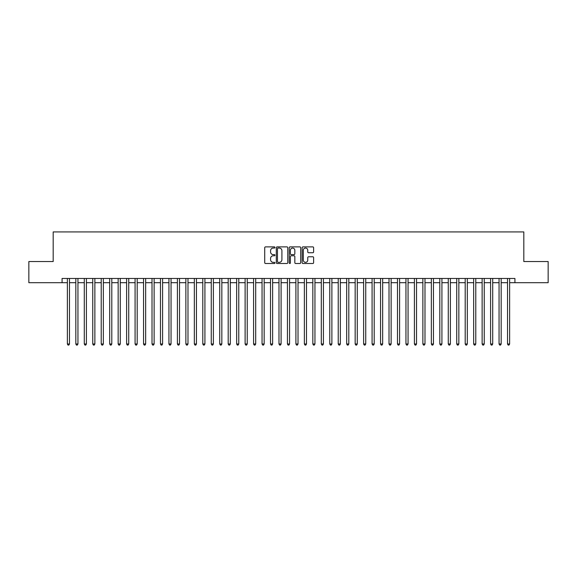 <?xml version="1.0" encoding="UTF-8"?>
<svg xmlns="http://www.w3.org/2000/svg" width="577" height="577" viewBox="0 0 577 577"><rect width="100%" height="100%" fill="white"/><g stroke="black" fill="none" stroke-linecap="round" stroke-linejoin="round"><path stroke-width="0.87" d="M274.955 247.468A0.584 0.584 0 0 0 274.378 246.884L265.55 246.884A0.829 0.829 0 0 0 264.72 247.713L264.72 262.672A0.829 0.829 0 0 0 265.55 263.501L274.378 263.501A0.584 0.584 0 0 0 274.955 262.917A0.584 0.584 0 0 0 274.378 262.34L273.231 262.34A2.661 2.661 0 0 1 270.577 259.679L270.577 258.431A2.661 2.661 0 0 1 273.231 255.777L274.378 255.777A0.584 0.584 0 0 0 274.955 255.193A0.584 0.584 0 0 0 274.378 254.608L273.231 254.608A2.661 2.661 0 0 1 270.577 251.954L270.577 250.707A2.661 2.661 0 0 1 273.231 248.045L274.378 248.045A0.584 0.584 0 0 0 274.955 247.468M312.784 252.74A0.829 0.829 0 0 0 313.614 251.911L313.614 247.713A0.829 0.829 0 0 0 312.784 246.884L302.975 246.884A0.829 0.829 0 0 0 302.146 247.713L302.146 262.672A0.829 0.829 0 0 0 302.975 263.501L312.784 263.501A0.829 0.829 0 0 0 313.614 262.672L313.614 257.602A0.829 0.829 0 0 0 312.784 256.772L308.587 256.772A0.829 0.829 0 0 0 307.757 257.602L307.757 260.112A2.221 2.221 0 0 1 305.536 262.34A2.221 2.221 0 0 1 303.307 260.112L303.307 250.267A2.221 2.221 0 0 1 305.536 248.045A2.221 2.221 0 0 1 307.757 250.267L307.757 251.911A0.829 0.829 0 0 0 308.587 252.74L312.784 252.74M62.071 282.701L28.85 282.701L28.85 261.54L53.185 261.54L53.185 231.918L523.815 231.918L523.815 261.54L548.15 261.54L548.15 282.701L514.929 282.701L514.929 278.467L62.071 278.467L62.071 282.701L67.365 282.701M287.772 247.713A0.829 0.829 0 0 0 286.942 246.884L277.14 246.884A0.829 0.829 0 0 0 276.304 247.713L276.304 262.672A0.829 0.829 0 0 0 277.14 263.501L286.942 263.501A0.829 0.829 0 0 0 287.772 262.672L287.772 247.713M290.058 246.884L299.86 246.884A0.829 0.829 0 0 1 300.696 247.713L300.696 262.672A0.829 0.829 0 0 1 299.86 263.501L295.669 263.501A0.829 0.829 0 0 1 294.833 262.672L294.833 256.606A0.829 0.829 0 0 0 294.003 255.777L291.219 255.777A0.829 0.829 0 0 0 290.39 256.606L290.39 262.917A0.584 0.584 0 0 1 289.805 263.501A0.584 0.584 0 0 1 289.228 262.917L289.228 247.713A0.829 0.829 0 0 1 290.058 246.884M69.478 282.701L75.825 282.701M77.945 282.701L84.292 282.701M86.406 282.701L92.76 282.701M94.873 282.701L101.22 282.701M103.341 282.701L109.688 282.701M111.801 282.701L118.148 282.701M120.268 282.701L126.615 282.701M128.729 282.701L135.083 282.701M137.196 282.701L143.543 282.701M145.664 282.701L152.011 282.701M154.124 282.701L160.471 282.701M162.591 282.701L168.938 282.701M171.052 282.701L177.406 282.701M179.519 282.701L185.866 282.701M187.987 282.701L194.334 282.701M196.447 282.701L202.794 282.701M204.914 282.701L211.261 282.701M213.375 282.701L219.729 282.701M221.842 282.701L228.189 282.701M230.31 282.701L236.657 282.701M238.77 282.701L245.117 282.701M247.237 282.701L253.584 282.701M255.698 282.701L262.052 282.701M264.165 282.701L270.512 282.701M272.632 282.701L278.979 282.701M281.093 282.701L287.44 282.701M289.56 282.701L295.907 282.701M298.02 282.701L304.367 282.701M306.488 282.701L312.835 282.701M314.948 282.701L321.302 282.701M323.416 282.701L329.763 282.701M331.883 282.701L338.23 282.701M340.343 282.701L346.69 282.701M348.811 282.701L355.158 282.701M357.271 282.701L363.625 282.701M365.739 282.701L372.086 282.701M374.206 282.701L380.553 282.701M382.666 282.701L389.013 282.701M391.134 282.701L397.481 282.701M399.594 282.701L405.948 282.701M408.062 282.701L414.409 282.701M416.529 282.701L422.876 282.701M424.989 282.701L431.336 282.701M433.457 282.701L439.804 282.701M441.917 282.701L448.271 282.701M450.385 282.701L456.732 282.701M458.852 282.701L465.199 282.701M467.312 282.701L473.659 282.701M475.78 282.701L482.127 282.701M484.24 282.701L490.594 282.701M492.708 282.701L499.055 282.701M501.175 282.701L507.522 282.701M509.635 282.701L514.929 282.701M278.049 248.045A0.584 0.584 0 0 0 277.472 248.629L277.472 261.756A0.584 0.584 0 0 0 278.049 262.34L279.254 262.34A2.661 2.661 0 0 0 281.915 259.679L281.915 250.707A2.661 2.661 0 0 0 279.254 248.045L278.049 248.045M294.833 250.31A2.221 2.221 0 0 0 292.611 248.088A2.221 2.221 0 0 0 290.39 250.31L290.39 253.779A0.829 0.829 0 0 0 291.219 254.608L294.003 254.608A0.829 0.829 0 0 0 294.833 253.779L294.833 250.31M69.478 278.467L69.478 343.986L67.365 343.986L67.365 278.467M69.478 343.986L68.843 345.082L67.999 345.082L67.365 343.986M77.945 278.467L77.945 343.986L75.825 343.986L75.825 278.467M77.945 343.986L77.311 345.082L76.46 345.082L75.825 343.986M86.406 278.467L86.406 343.986L84.292 343.986L84.292 278.467M86.406 343.986L85.771 345.082L84.927 345.082L84.292 343.986M94.873 278.467L94.873 343.986L92.76 343.986L92.76 278.467M94.873 343.986L94.239 345.082L93.395 345.082L92.76 343.986M103.341 278.467L103.341 343.986L101.22 343.986L101.22 278.467M103.341 343.986L102.706 345.082L101.855 345.082L101.22 343.986M111.801 278.467L111.801 343.986L109.688 343.986L109.688 278.467M111.801 343.986L111.166 345.082L110.322 345.082L109.688 343.986M120.268 278.467L120.268 343.986L118.148 343.986L118.148 278.467M120.268 343.986L119.634 345.082L118.783 345.082L118.148 343.986M128.729 278.467L128.729 343.986L126.615 343.986L126.615 278.467M128.729 343.986L128.094 345.082L127.25 345.082L126.615 343.986M137.196 278.467L137.196 343.986L135.083 343.986L135.083 278.467M137.196 343.986L136.561 345.082L135.718 345.082L135.083 343.986M145.664 278.467L145.664 343.986L143.543 343.986L143.543 278.467M145.664 343.986L145.029 345.082L144.178 345.082L143.543 343.986M154.124 278.467L154.124 343.986L152.011 343.986L152.011 278.467M154.124 343.986L153.489 345.082L152.645 345.082L152.011 343.986M162.591 278.467L162.591 343.986L160.471 343.986L160.471 278.467M162.591 343.986L161.957 345.082L161.106 345.082L160.471 343.986M171.052 278.467L171.052 343.986L168.938 343.986L168.938 278.467M171.052 343.986L170.417 345.082L169.573 345.082L168.938 343.986M179.519 278.467L179.519 343.986L177.406 343.986L177.406 278.467M179.519 343.986L178.884 345.082L178.041 345.082L177.406 343.986M187.987 278.467L187.987 343.986L185.866 343.986L185.866 278.467M187.987 343.986L187.352 345.082L186.501 345.082L185.866 343.986M196.447 278.467L196.447 343.986L194.334 343.986L194.334 278.467M196.447 343.986L195.812 345.082L194.968 345.082L194.334 343.986M204.914 278.467L204.914 343.986L202.794 343.986L202.794 278.467M204.914 343.986L204.28 345.082L203.429 345.082L202.794 343.986M213.375 278.467L213.375 343.986L211.261 343.986L211.261 278.467M213.375 343.986L212.74 345.082L211.896 345.082L211.261 343.986M221.842 278.467L221.842 343.986L219.729 343.986L219.729 278.467M221.842 343.986L221.207 345.082L220.364 345.082L219.729 343.986M230.31 278.467L230.31 343.986L228.189 343.986L228.189 278.467M230.31 343.986L229.675 345.082L228.824 345.082L228.189 343.986M238.77 278.467L238.77 343.986L236.657 343.986L236.657 278.467M238.77 343.986L238.135 345.082L237.291 345.082L236.657 343.986M247.237 278.467L247.237 343.986L245.117 343.986L245.117 278.467M247.237 343.986L246.603 345.082L245.752 345.082L245.117 343.986M255.698 278.467L255.698 343.986L253.584 343.986L253.584 278.467M255.698 343.986L255.063 345.082L254.219 345.082L253.584 343.986M264.165 278.467L264.165 343.986L262.052 343.986L262.052 278.467M264.165 343.986L263.53 345.082L262.686 345.082L262.052 343.986M272.632 278.467L272.632 343.986L270.512 343.986L270.512 278.467M272.632 343.986L271.991 345.082L271.147 345.082L270.512 343.986M281.093 278.467L281.093 343.986L278.979 343.986L278.979 278.467M281.093 343.986L280.458 345.082L279.614 345.082L278.979 343.986M289.56 278.467L289.56 343.986L287.44 343.986L287.44 278.467M289.56 343.986L288.926 345.082L288.074 345.082L287.44 343.986M298.02 278.467L298.02 343.986L295.907 343.986L295.907 278.467M298.02 343.986L297.386 345.082L296.542 345.082L295.907 343.986M306.488 278.467L306.488 343.986L304.367 343.986L304.367 278.467M306.488 343.986L305.853 345.082L305.009 345.082L304.367 343.986M314.948 278.467L314.948 343.986L312.835 343.986L312.835 278.467M314.948 343.986L314.314 345.082L313.47 345.082L312.835 343.986M323.416 278.467L323.416 343.986L321.302 343.986L321.302 278.467M323.416 343.986L322.781 345.082L321.937 345.082L321.302 343.986M331.883 278.467L331.883 343.986L329.763 343.986L329.763 278.467M331.883 343.986L331.248 345.082L330.397 345.082L329.763 343.986M340.343 278.467L340.343 343.986L338.23 343.986L338.23 278.467M340.343 343.986L339.709 345.082L338.865 345.082L338.23 343.986M348.811 278.467L348.811 343.986L346.69 343.986L346.69 278.467M348.811 343.986L348.176 345.082L347.325 345.082L346.69 343.986M357.271 278.467L357.271 343.986L355.158 343.986L355.158 278.467M357.271 343.986L356.636 345.082L355.793 345.082L355.158 343.986M365.739 278.467L365.739 343.986L363.625 343.986L363.625 278.467M365.739 343.986L365.104 345.082L364.26 345.082L363.625 343.986M374.206 278.467L374.206 343.986L372.086 343.986L372.086 278.467M374.206 343.986L373.571 345.082L372.72 345.082L372.086 343.986M382.666 278.467L382.666 343.986L380.553 343.986L380.553 278.467M382.666 343.986L382.032 345.082L381.188 345.082L380.553 343.986M391.134 278.467L391.134 343.986L389.013 343.986L389.013 278.467M391.134 343.986L390.499 345.082L389.648 345.082L389.013 343.986M399.594 278.467L399.594 343.986L397.481 343.986L397.481 278.467M399.594 343.986L398.959 345.082L398.116 345.082L397.481 343.986M408.062 278.467L408.062 343.986L405.948 343.986L405.948 278.467M408.062 343.986L407.427 345.082L406.583 345.082L405.948 343.986M416.529 278.467L416.529 343.986L414.409 343.986L414.409 278.467M416.529 343.986L415.894 345.082L415.043 345.082L414.409 343.986M424.989 278.467L424.989 343.986L422.876 343.986L422.876 278.467M424.989 343.986L424.355 345.082L423.511 345.082L422.876 343.986M433.457 278.467L433.457 343.986L431.336 343.986L431.336 278.467M433.457 343.986L432.822 345.082L431.971 345.082L431.336 343.986M441.917 278.467L441.917 343.986L439.804 343.986L439.804 278.467M441.917 343.986L441.282 345.082L440.439 345.082L439.804 343.986M450.385 278.467L450.385 343.986L448.271 343.986L448.271 278.467M450.385 343.986L449.75 345.082L448.906 345.082L448.271 343.986M458.852 278.467L458.852 343.986L456.732 343.986L456.732 278.467M458.852 343.986L458.217 345.082L457.366 345.082L456.732 343.986M467.312 278.467L467.312 343.986L465.199 343.986L465.199 278.467M467.312 343.986L466.678 345.082L465.834 345.082L465.199 343.986M475.78 278.467L475.78 343.986L473.659 343.986L473.659 278.467M475.78 343.986L475.145 345.082L474.294 345.082L473.659 343.986M484.24 278.467L484.24 343.986L482.127 343.986L482.127 278.467M484.24 343.986L483.605 345.082L482.761 345.082L482.127 343.986M492.708 278.467L492.708 343.986L490.594 343.986L490.594 278.467M492.708 343.986L492.073 345.082L491.229 345.082L490.594 343.986M501.175 278.467L501.175 343.986L499.055 343.986L499.055 278.467M501.175 343.986L500.54 345.082L499.689 345.082L499.055 343.986M509.635 278.467L509.635 343.986L507.522 343.986L507.522 278.467M509.635 343.986L509.001 345.082L508.157 345.082L507.522 343.986"/></g></svg>
